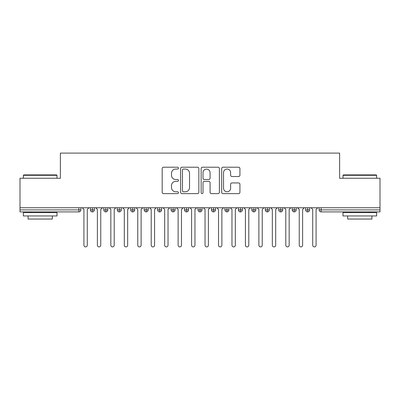 <?xml version="1.0" encoding="UTF-8"?>
<svg xmlns="http://www.w3.org/2000/svg" width="400" height="400" viewBox="0 0 400 400"><rect width="100%" height="100%" fill="white"/><g stroke="black" fill="none" stroke-linecap="round" stroke-linejoin="round"><path stroke-width="0.6" d="M178.47 168.135A0.925 0.925 0 0 0 177.545 167.21L163.51 167.21A1.32 1.32 0 0 0 162.185 168.53L162.185 192.31A1.32 1.32 0 0 0 163.51 193.63L177.545 193.63A0.925 0.925 0 0 0 178.47 192.705A0.925 0.925 0 0 0 177.545 191.78L175.725 191.78A4.225 4.225 0 0 1 171.5 187.55L171.5 185.57A4.225 4.225 0 0 1 175.725 181.345L177.545 181.345A0.925 0.925 0 0 0 178.47 180.42A0.925 0.925 0 0 0 177.545 179.495L175.725 179.495A4.225 4.225 0 0 1 171.5 175.265L171.5 173.285A4.225 4.225 0 0 1 175.725 169.06L177.545 169.06A0.925 0.925 0 0 0 178.47 168.135M238.605 176.52A1.32 1.32 0 0 0 239.925 175.2L239.925 168.53A1.32 1.32 0 0 0 238.605 167.21L223.02 167.21A1.32 1.32 0 0 0 221.695 168.53L221.695 192.31A1.32 1.32 0 0 0 223.02 193.63L238.605 193.63A1.32 1.32 0 0 0 239.925 192.31L239.925 184.25A1.32 1.32 0 0 0 238.605 182.93L231.935 182.93A1.32 1.32 0 0 0 230.615 184.25L230.615 188.245A3.535 3.535 0 0 1 227.08 191.78A3.535 3.535 0 0 1 223.545 188.245L223.545 172.59A3.535 3.535 0 0 1 227.08 169.06A3.535 3.535 0 0 1 230.615 172.59L230.615 175.2A1.32 1.32 0 0 0 231.935 176.52L238.605 176.52M20 207.74L380 207.74L380 178.265L339.625 178.265L339.625 153.1L60.375 153.1L60.375 178.265L20 178.265L20 209.89L78.845 209.89L78.845 207.74M198.845 168.53A1.32 1.32 0 0 0 197.525 167.21L181.935 167.21A1.32 1.32 0 0 0 180.615 168.53L180.615 192.31A1.32 1.32 0 0 0 181.935 193.63L197.525 193.63A1.32 1.32 0 0 0 198.845 192.31L198.845 168.53M202.475 167.21L218.065 167.21A1.32 1.32 0 0 1 219.385 168.53L219.385 192.31A1.32 1.32 0 0 1 218.065 193.63L211.395 193.63A1.32 1.32 0 0 1 210.075 192.31L210.075 182.665A1.32 1.32 0 0 0 208.75 181.345L204.325 181.345A1.32 1.32 0 0 0 203.005 182.665L203.005 192.705A0.925 0.925 0 0 1 202.08 193.63A0.925 0.925 0 0 1 201.155 192.705L201.155 168.53A1.32 1.32 0 0 1 202.475 167.21M80.865 207.74L80.865 209.89A2.02 2.02 0 0 1 78.845 211.91L20 211.91L20 209.89M380 207.74L380 211.91L321.155 211.91A2.02 2.02 0 0 1 319.135 209.89L319.135 207.74L319.135 209.89A2.02 2.02 0 0 0 321.155 211.91L321.155 209.89L380 209.89M92.37 211.91A2.02 2.02 0 0 1 90.35 209.89L90.35 207.74L90.35 209.89A2.02 2.02 0 0 0 92.37 211.91A2.02 2.02 0 0 0 94.32 209.895L94.32 207.74L94.32 209.89A2.02 2.02 0 0 1 92.37 211.91L92.37 209.89L94.32 209.89M92.37 207.74L92.37 209.89L90.35 209.89M78.845 211.91A2.02 2.02 0 0 0 80.865 209.89A2.02 2.02 0 0 1 78.845 211.91L78.845 209.89L80.865 209.89M105.83 207.74L105.83 209.89L103.81 209.89L103.81 207.74L103.81 209.89A2.02 2.02 0 0 0 105.83 211.91A2.02 2.02 0 0 0 107.78 209.895L107.78 207.74L107.78 209.89A2.02 2.02 0 0 1 105.83 211.91A2.02 2.02 0 0 1 103.81 209.89A2.02 2.02 0 0 0 105.83 211.91L105.83 209.89L107.78 209.89M119.285 207.74L119.285 209.89L117.265 209.89L117.265 207.74L117.265 209.89A2.02 2.02 0 0 0 119.285 211.91A2.02 2.02 0 0 0 121.235 209.895L121.235 207.74L121.235 209.89A2.02 2.02 0 0 1 119.285 211.91A2.02 2.02 0 0 1 117.265 209.89A2.02 2.02 0 0 0 119.285 211.91L119.285 209.89L121.235 209.89M132.745 207.74L132.745 211.91A2.02 2.02 0 0 1 130.725 209.89L130.725 207.74L130.725 209.89A2.02 2.02 0 0 0 132.745 211.91A2.02 2.02 0 0 0 134.695 209.895L134.695 207.74M146.2 207.74L146.2 211.91A2.02 2.02 0 0 1 144.185 209.89A2.02 2.02 0 0 0 146.2 211.91A2.02 2.02 0 0 1 144.185 209.89L144.185 207.74M148.155 207.74L148.155 209.89A2.02 2.02 0 0 1 146.2 211.91A2.02 2.02 0 0 0 148.155 209.895L144.185 209.89M159.66 207.74L159.66 209.89L157.64 209.89L157.64 207.74L157.64 209.89A2.02 2.02 0 0 0 159.66 211.91A2.02 2.02 0 0 0 161.61 209.895L161.61 207.74L161.61 209.89A2.02 2.02 0 0 1 159.66 211.91A2.02 2.02 0 0 1 157.64 209.89A2.02 2.02 0 0 0 159.66 211.91L159.66 209.89L161.61 209.89M173.12 211.91A2.02 2.02 0 0 1 171.1 209.89L171.1 207.74L171.1 209.89A2.02 2.02 0 0 0 173.12 211.91A2.02 2.02 0 0 0 175.07 209.895L175.07 207.74L175.07 209.89A2.02 2.02 0 0 1 173.12 211.91L173.12 209.89L175.07 209.89M186.575 207.74L186.575 209.89L184.555 209.89L184.555 207.74L184.555 209.89A2.02 2.02 0 0 0 186.575 211.91A2.02 2.02 0 0 0 188.525 209.895L188.525 207.74L188.525 209.89A2.02 2.02 0 0 1 186.575 211.91A2.02 2.02 0 0 1 184.555 209.89A2.02 2.02 0 0 0 186.575 211.91L186.575 209.89L188.525 209.89M200.035 207.74L200.035 211.91A2.02 2.02 0 0 1 198.015 209.89L198.015 207.74L198.015 209.89A2.02 2.02 0 0 0 200.035 211.91A2.02 2.02 0 0 0 201.985 209.895L201.985 207.74M213.49 207.74L213.49 211.91A2.02 2.02 0 0 1 211.475 209.89L211.475 207.74L211.475 209.89A2.02 2.02 0 0 0 213.49 211.91A2.02 2.02 0 0 0 215.445 209.895L215.445 207.74M226.95 207.74L226.95 211.91A2.02 2.02 0 0 1 224.93 209.89L224.93 207.74L224.93 209.89A2.02 2.02 0 0 0 226.95 211.91A2.02 2.02 0 0 0 228.9 209.895L228.9 207.74M240.405 207.74L240.405 209.89L238.39 209.89L238.39 207.74L238.39 209.89A2.02 2.02 0 0 0 240.405 211.91A2.02 2.02 0 0 0 242.36 209.895L242.36 207.74L242.36 209.89A2.02 2.02 0 0 1 240.405 211.91A2.02 2.02 0 0 1 238.39 209.89A2.02 2.02 0 0 0 240.405 211.91L240.405 209.89L242.36 209.89M253.865 207.74L253.865 209.89L251.845 209.89L251.845 207.74L251.845 209.89A2.02 2.02 0 0 0 253.865 211.91A2.02 2.02 0 0 0 255.815 209.895L255.815 207.74L255.815 209.89A2.02 2.02 0 0 1 253.865 211.91A2.02 2.02 0 0 1 251.845 209.89A2.02 2.02 0 0 0 253.865 211.91L253.865 209.89L255.815 209.89M267.325 207.74L267.325 209.89L265.305 209.89L265.305 207.74L265.305 209.89A2.02 2.02 0 0 0 267.325 211.91A2.02 2.02 0 0 0 269.275 209.895L269.275 207.74L269.275 209.89A2.02 2.02 0 0 1 267.325 211.91A2.02 2.02 0 0 1 265.305 209.89A2.02 2.02 0 0 0 267.325 211.91L267.325 209.89L269.275 209.89M280.78 207.74L280.78 211.91A2.02 2.02 0 0 1 278.765 209.89L278.765 207.74L278.765 209.89A2.02 2.02 0 0 0 280.78 211.91A2.02 2.02 0 0 0 282.735 209.895L282.735 207.74M294.24 207.74L294.24 211.91A2.02 2.02 0 0 1 292.22 209.89L292.22 207.74L292.22 209.89A2.02 2.02 0 0 0 294.24 211.91A2.02 2.02 0 0 0 296.19 209.895L296.19 207.74M307.695 207.74L307.695 209.89L305.68 209.89L305.68 207.74L305.68 209.89A2.02 2.02 0 0 0 307.695 211.91A2.02 2.02 0 0 0 309.65 209.895L309.65 207.74L309.65 209.89A2.02 2.02 0 0 1 307.695 211.91A2.02 2.02 0 0 1 305.68 209.89A2.02 2.02 0 0 0 307.695 211.91L307.695 209.89L309.65 209.89M173.12 207.74L173.12 209.89L171.1 209.89M183.39 169.06A0.925 0.925 0 0 0 182.465 169.985L182.465 190.855A0.925 0.925 0 0 0 183.39 191.78L185.305 191.78A4.225 4.225 0 0 0 189.53 187.55L189.53 173.285A4.225 4.225 0 0 0 185.305 169.06L183.39 169.06M210.075 172.66A3.535 3.535 0 0 0 206.54 169.125A3.535 3.535 0 0 0 203.005 172.66L203.005 178.175A1.32 1.32 0 0 0 204.325 179.495L208.75 179.495A1.32 1.32 0 0 0 210.075 178.175L210.075 172.66M82.245 207.74L83.925 209.42L83.925 245.22A1.68 1.68 0 0 0 85.605 246.9A1.68 1.68 0 0 0 87.29 245.22L87.29 209.42L88.97 207.74M95.7 207.74L97.385 209.42L97.385 245.22A1.68 1.68 0 0 0 99.065 246.9A1.68 1.68 0 0 0 100.75 245.22L100.75 209.42L102.43 207.74M109.16 207.74L110.84 209.42L110.84 245.22A1.68 1.68 0 0 0 112.525 246.9A1.68 1.68 0 0 0 114.205 245.22L114.205 209.42L115.89 207.74M122.615 207.74L124.3 209.42L124.3 245.22A1.68 1.68 0 0 0 125.98 246.9A1.68 1.68 0 0 0 127.665 245.22L127.665 209.42L129.345 207.74M136.075 207.74L137.755 209.42L137.755 245.22A1.68 1.68 0 0 0 139.44 246.9A1.68 1.68 0 0 0 141.12 245.22L141.12 209.42L142.805 207.74M23.77 174.9L56.605 174.9L57.01 175.305L23.365 175.305L23.77 174.9M40.185 215.95L23.365 215.95L23.365 212.585L57.01 212.585L57.01 215.95L40.185 215.95M52.3 215.95L52.3 219.045L28.075 219.045L28.075 215.95M343.395 174.9L376.23 174.9L376.635 175.305L342.99 175.305L343.395 174.9M359.815 215.95L342.99 215.95L342.99 212.585L376.635 212.585L376.635 215.95L359.815 215.95M371.925 215.95L371.925 219.045L347.7 219.045L347.7 215.95M149.535 207.74L151.215 209.42L151.215 245.22A1.68 1.68 0 0 0 152.895 246.9A1.68 1.68 0 0 0 154.58 245.22L154.58 209.42L156.26 207.74M162.99 207.74L164.675 209.42L164.675 245.22A1.68 1.68 0 0 0 166.355 246.9A1.68 1.68 0 0 0 168.035 245.22L168.035 209.42L169.72 207.74M176.45 207.74L178.13 209.42L178.13 245.22A1.68 1.68 0 0 0 179.815 246.9A1.68 1.68 0 0 0 181.495 245.22L181.495 209.42L183.18 207.74M189.905 207.74L191.59 209.42L191.59 245.22A1.68 1.68 0 0 0 193.27 246.9A1.68 1.68 0 0 0 194.955 245.22L194.955 209.42L196.635 207.74M203.365 207.74L205.045 209.42L205.045 245.22A1.68 1.68 0 0 0 206.73 246.9A1.68 1.68 0 0 0 208.41 245.22L208.41 209.42L210.095 207.74M216.82 207.74L218.505 209.42L218.505 245.22A1.68 1.68 0 0 0 220.185 246.9A1.68 1.68 0 0 0 221.87 245.22L221.87 209.42L223.55 207.74M230.28 207.74L231.965 209.42L231.965 245.22A1.68 1.68 0 0 0 233.645 246.9A1.68 1.68 0 0 0 235.325 245.22L235.325 209.42L237.01 207.74M243.74 207.74L245.42 209.42L245.42 245.22A1.68 1.68 0 0 0 247.105 246.9A1.68 1.68 0 0 0 248.785 245.22L248.785 209.42L250.465 207.74M257.195 207.74L258.88 209.42L258.88 245.22A1.68 1.68 0 0 0 260.56 246.9A1.68 1.68 0 0 0 262.245 245.22L262.245 209.42L263.925 207.74M270.655 207.74L272.335 209.42L272.335 245.22A1.68 1.68 0 0 0 274.02 246.9A1.68 1.68 0 0 0 275.7 245.22L275.7 209.42L277.385 207.74M284.11 207.74L285.795 209.42L285.795 245.22A1.68 1.68 0 0 0 287.475 246.9A1.68 1.68 0 0 0 289.16 245.22L289.16 209.42L290.84 207.74M297.57 207.74L299.25 209.42L299.25 245.22A1.68 1.68 0 0 0 300.935 246.9A1.68 1.68 0 0 0 302.615 245.22L302.615 209.42L304.3 207.74M311.03 207.74L312.71 209.42L312.71 245.22A1.68 1.68 0 0 0 314.395 246.9A1.68 1.68 0 0 0 316.075 245.22L316.075 209.42L317.755 207.74M321.155 207.74L321.155 209.89L319.135 209.89M130.725 209.89A2.02 2.02 0 0 0 132.745 211.91A2.02 2.02 0 0 0 134.695 209.895L130.725 209.89M198.015 209.89A2.02 2.02 0 0 0 200.035 211.91A2.02 2.02 0 0 0 201.985 209.895L198.015 209.89M211.475 209.89A2.02 2.02 0 0 0 213.49 211.91A2.02 2.02 0 0 0 215.445 209.895L211.475 209.89M224.93 209.89A2.02 2.02 0 0 0 226.95 211.91A2.02 2.02 0 0 0 228.9 209.895L224.93 209.89M278.765 209.89A2.02 2.02 0 0 0 280.78 211.91A2.02 2.02 0 0 0 282.735 209.895L278.765 209.89M292.22 209.89A2.02 2.02 0 0 0 294.24 211.91A2.02 2.02 0 0 0 296.19 209.895L292.22 209.89M23.365 178.265L23.365 175.305M31.035 212.585L31.035 211.91M49.34 212.585L49.34 211.91M57.01 178.265L57.01 175.305M342.99 178.265L342.99 175.305M350.66 212.585L350.66 211.91M368.965 212.585L368.965 211.91M376.635 178.265L376.635 175.305"/></g></svg>
